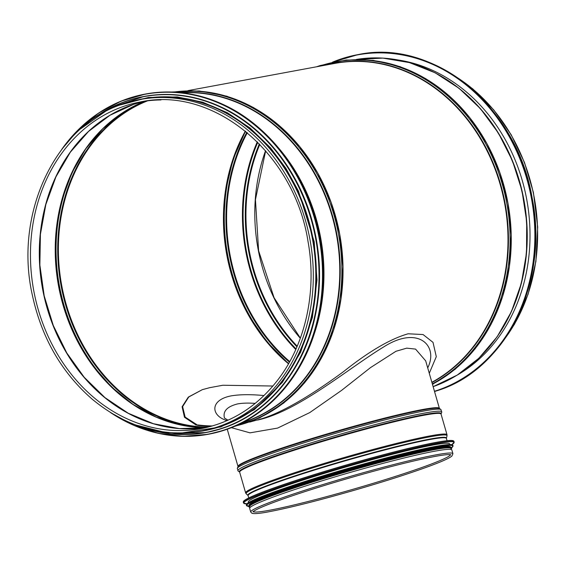 <?xml version="1.0" encoding="UTF-8"?>
<svg xmlns="http://www.w3.org/2000/svg" width="566" height="566" viewBox="0 0 566 566"><rect width="100%" height="100%" fill="white"/><g stroke="black" fill="none" stroke-linecap="round" stroke-linejoin="round"><path stroke-width="0.85" d="M249.663 422.087L261.846 418.713C287.344 410.633 319.182 389.606 343.612 371.565C368.876 351.436 390.391 338.843 408.157 333.777L423.071 334.548L433.018 342.366L436.294 356.679L429.269 373.291M201.574 431.044A168.597 141.479 -100.5 0 0 309.956 239.482A168.597 141.479 -100.5 0 0 140.113 99.496L124.138 103.62C56.253 124.294 13.952 212.215 32.17 294.327C41.36 337.357 61.354 372.301 92.159 399.157C125.864 426.934 162.336 437.56 201.574 431.044L204.085 430.577A168.597 141.479 -100.5 0 0 220.018 426.467A168.597 141.479 -100.5 0 0 310.444 229.428A168.597 141.479 -100.5 0 0 142.625 99.029L140.113 99.496A168.597 141.479 -100.5 0 0 124.18 103.606M304.296 340.484A168.18 141.125 -100.5 0 0 268.468 147.217M398.648 60.06A167.076 140.198 79.5 0 1 526.698 199.303A167.076 140.198 79.5 0 1 457.066 375.187M264.004 395.549C250.929 394.318 240.076 394.41 231.444 395.825C209.293 399.879 210.849 416.017 227.115 420.602M224.483 418.09C222.664 411.291 227.058 406.565 237.678 403.898C242.489 403.049 248.325 402.879 255.181 403.388M212.455 425.943A167.755 140.771 79.5 0 1 198.362 424.995L196.091 425.045L198.362 424.995M272.918 386.019L222.82 385.248L209.639 387.689L202.352 389.649L188.768 396.964L182.62 406.607L185.139 417.092L196.975 424.748M231.36 427.663L250.009 432.849L277.63 428.08L309.772 412.586L341.496 390.448L370.461 367.645L395.945 351.288L406.749 348.147L415.564 349.109L425.689 360.86M427.712 367.893C438.841 345.932 418.352 324.842 383.79 346.873C348.5 368.268 298.133 411.256 257.629 420.043M211.047 426.347A168.18 141.125 79.5 0 1 197.456 425.299M196.091 425.045L184.474 417.262L182.096 406.756L188.308 397.106L202.352 389.649M452.92 453.699L451.859 450.005A105.226 6.636 163.9 0 0 348.918 472.808A105.226 6.636 163.9 0 0 249.656 508.367L250.724 512.06L251.976 513.291C254.254 514.006 259.935 513.489 269.013 511.749C290.018 507.723 318.566 500.528 354.656 490.163C384.342 481.546 408.992 473.657 428.589 466.49C441.409 461.792 449.178 458.311 451.901 456.062L452.92 453.699A105.226 6.636 163.9 0 0 349.979 476.501A105.226 6.636 163.9 0 0 250.724 512.06M449.836 444.536L449.659 443.921A104.802 6.615 163.9 0 0 347.135 466.632A104.802 6.615 163.9 0 0 248.276 502.049L248.453 502.665M450.55 446.998A104.802 6.615 163.9 0 0 348.019 469.716A104.802 6.615 163.9 0 0 249.16 505.127M451.286 449.553L450.996 448.548A104.802 6.615 163.9 0 0 348.465 471.252A104.802 6.615 163.9 0 0 249.606 506.669L249.896 507.681M431.865 382.283A168.597 141.479 -100.5 0 0 499.318 181.559A168.597 141.479 -100.5 0 0 334.803 63.406L187.962 90.624M487.064 349.512A168.215 141.16 -100.5 0 0 435.848 73.276M433.132 386.656A168.597 141.479 -100.5 0 0 521.689 190.593A168.597 141.479 -100.5 0 0 356.347 59.437L382.892 58.1L409.487 62.614L435.197 72.823L459.132 88.367L480.449 108.686L498.42 133.081L512.421 160.702L521.965 190.579L526.72 221.688L526.529 252.924L521.385 283.219L511.473 311.505L497.132 336.812L478.85 358.25L457.271 375.06L433.132 386.663M432.417 384.194A169.906 142.575 -100.5 0 0 502.82 181.806A169.906 142.575 -100.5 0 0 336.147 61.828M432.318 383.854A169.906 142.575 -100.5 0 0 498.505 172.333A169.906 142.575 -100.5 0 0 319.521 66.081A169.906 142.575 -100.5 0 0 318.474 66.427M431.95 382.559A168.795 141.642 -100.5 0 0 498.604 177.788A168.795 141.642 -100.5 0 0 328.421 64.588M505.756 337.456A168.597 141.479 -100.5 0 0 457.625 77.832M265.546 150.712A166.149 139.42 -100.5 0 0 300.313 338.27M259.808 144.429A166.149 139.42 -100.5 0 0 297.214 346.194M259.341 143.941A166.432 139.661 -100.5 0 0 296.952 346.817M257.756 142.321A167.89 140.884 -100.5 0 0 296.046 348.897M257.282 141.847A168.18 141.125 -100.5 0 0 295.777 349.505M247.321 132.72A168.18 141.125 -100.5 0 0 289.75 361.596M246.847 132.324A168.47 141.366 -100.5 0 0 289.445 362.134M245.616 131.305A169.574 142.299 -100.5 0 0 288.66 363.528M245.425 131.149A168.47 141.366 -100.5 0 0 288.54 363.74M245.368 131.107A168.18 141.125 -100.5 0 0 288.504 363.804M313.359 336.459A168.597 141.479 -100.5 0 0 278.373 147.733M243.026 422.342A168.597 141.479 -100.5 0 0 336.43 234.572A168.597 141.479 -100.5 0 0 181.927 92.767M241.802 422.965A168.795 141.642 -100.5 0 0 336.876 234.494A168.795 141.642 -100.5 0 0 180.561 92.619M235.647 425.873A169.906 142.575 -100.5 0 0 338.51 234.19A169.906 142.575 -100.5 0 0 173.769 92.109M235.357 426A169.906 142.575 -100.5 0 0 339.664 233.977A169.906 142.575 -100.5 0 0 173.458 92.095M124.86 105.955A166.149 139.42 -100.5 0 0 35.75 300.136A166.149 139.42 -100.5 0 0 201.128 428.632C231.572 422.682 257.042 406.565 277.531 380.302C305.477 344.312 317.109 291.511 308.046 241.618C294.433 153.124 213.707 85.947 140.559 101.908A166.149 139.42 -100.5 0 0 124.86 105.955M160.97 99.949A166.149 139.42 -100.5 0 0 140.559 101.908L140.884 101.845M133.703 104.321A166.149 139.42 -100.5 0 0 43.992 295.884A166.149 139.42 -100.5 0 0 205.529 427.733L179.486 428.603L153.436 423.729L128.291 413.272L104.929 397.594L84.171 377.239L66.746 352.908L53.261 325.45L44.19 295.834L39.861 265.093L40.412 234.303L45.832 204.538L55.928 176.847L70.333 152.19L88.551 131.425L109.938 115.28L133.753 104.307L145.002 101.172A166.149 139.42 -100.5 0 0 133.703 104.321M78.936 141.238A166.432 139.661 -100.5 0 0 129.508 414.008M145.094 101.158A168.18 141.125 -100.5 0 0 58.56 286.085A168.18 141.125 -100.5 0 0 205.628 427.705M94.961 136.915A168.47 141.366 -100.5 0 0 146.014 412.303M88.678 144.783A169.574 142.299 -100.5 0 0 137.326 407.202M146.141 101.01A168.47 141.366 -100.5 0 0 61.057 285.625A168.47 141.366 -100.5 0 0 206.661 427.472M147.627 100.819A168.18 141.125 -100.5 0 0 61.722 285.497A168.18 141.125 -100.5 0 0 208.118 427.118M208.366 434.256A172.998 145.165 -100.5 0 0 208.621 434.214A172.998 145.165 -100.5 0 0 224.964 429.99A172.998 145.165 -100.5 0 0 317.745 227.815A172.998 145.165 -100.5 0 0 145.554 94.013A172.998 145.165 -100.5 0 0 145.299 94.062M110.894 412.805A172.998 145.165 -100.5 0 0 208.118 434.306A172.998 145.165 -100.5 0 0 224.461 430.089A172.998 145.165 -100.5 0 0 317.243 227.907A172.998 145.165 -100.5 0 0 145.052 94.112A172.998 145.165 -100.5 0 0 62.005 149.014M113.016 414.093A172.835 145.03 -100.5 0 0 224.327 429.948A172.835 145.03 -100.5 0 0 296.273 174.922A172.835 145.03 -100.5 0 0 63.519 147.054M206.151 432.516A170.882 143.396 -100.5 0 0 206.286 432.495A170.882 143.396 -100.5 0 0 222.431 428.328A170.882 143.396 -100.5 0 0 314.088 228.622A170.882 143.396 -100.5 0 0 143.99 96.453A170.882 143.396 -100.5 0 0 143.849 96.482M136.109 425.123A170.882 143.396 -100.5 0 0 206.01 432.544A170.882 143.396 -100.5 0 0 222.155 428.377A170.882 143.396 -100.5 0 0 313.805 228.671A170.882 143.396 -100.5 0 0 143.714 96.51A170.882 143.396 -100.5 0 0 81.122 128.489M139.314 426.255A170.727 143.269 -100.5 0 0 222.021 428.25A170.727 143.269 -100.5 0 0 300.787 191.358A170.727 143.269 -100.5 0 0 83.697 126.289M196.444 431.879A168.767 141.62 -100.5 0 0 220.492 426.552A168.767 141.62 -100.5 0 0 309.828 224.575A168.767 141.62 -100.5 0 0 135.012 100.557M333.317 61.991A172.828 145.023 79.5 0 1 525.425 174.236A172.828 145.023 79.5 0 1 436.676 390.575A172.828 145.023 79.5 0 1 434.469 391.29M332.511 62.161A172.998 145.165 79.5 0 1 357.401 54.739A172.998 145.165 79.5 0 1 529.599 188.542A172.998 145.165 79.5 0 1 436.818 390.717A172.998 145.165 79.5 0 1 434.518 391.46M437.32 390.625A172.998 145.165 79.5 0 1 434.532 391.516L437.327 390.625C505.848 369.718 549.253 281.691 532.189 198.213C517.274 106.981 433.74 38.17 357.903 54.647A172.998 145.165 79.5 0 1 530.101 188.45A172.998 145.165 79.5 0 1 437.32 390.625M357.655 54.697A172.998 145.165 79.5 0 1 357.903 54.647L332.504 62.168M425.66 360.79L439.4 408.369A104.802 6.615 163.9 0 0 336.869 431.08A104.802 6.615 163.9 0 0 238.01 466.497L227.249 429.205M439.4 408.369L439.499 408.546A105 6.622 163.9 0 0 337.018 431.589A105 6.622 163.9 0 0 238.017 466.695L238.01 466.497M439.499 408.539L440.935 409.522A106.111 6.693 163.9 0 0 337.371 432.806A106.111 6.693 163.9 0 0 237.324 468.287L238.017 466.695M441.034 413.845L441.034 413.852A105 6.622 163.9 0 0 338.355 436.23A105 6.622 163.9 0 0 239.545 472.002L239.651 472.171A104.802 6.615 163.9 0 1 338.51 436.754A104.802 6.615 163.9 0 1 441.034 414.05L441.728 412.253A106.111 6.693 163.9 0 0 337.966 434.872A106.111 6.693 163.9 0 0 238.109 471.025L237.324 468.287M441.034 414.05L447.006 434.723A104.802 6.615 163.9 0 0 344.475 457.434A104.802 6.615 163.9 0 0 245.616 492.852L239.651 472.171M446.39 438.218A103.316 6.516 163.9 0 0 345.317 460.349A103.316 6.516 163.9 0 0 248 495.476L248.099 495.646A103.196 6.509 163.9 0 1 345.444 460.774A103.196 6.509 163.9 0 1 446.397 438.409L447.013 435.884A104.561 6.601 163.9 0 0 344.722 458.283A104.561 6.601 163.9 0 0 246.231 493.835L245.616 492.852M253.257 511.629A102.771 6.488 163.9 0 0 269.77 510.214A102.771 6.488 163.9 0 0 379.27 481.475A102.771 6.488 163.9 0 0 450.543 454.689M453.472 440.872A109.457 6.905 163.9 0 0 346.633 464.891A109.457 6.905 163.9 0 0 243.422 501.504M243.267 502.092L244.519 500.351C246.818 498.681 251.948 496.276 259.9 493.135C277.29 486.35 301.452 478.327 332.384 469.072C355.384 462.231 377.204 456.21 397.827 451.017C426.856 443.772 444.876 440.263 451.887 440.482L453.918 441.289A109.62 6.919 163.9 0 0 346.675 465.047A109.62 6.919 163.9 0 0 243.267 502.092L243.529 502.99L246.868 503.825A109.464 6.905 163.9 0 1 346.986 466.115A109.464 6.905 163.9 0 1 451.788 444.678M453.918 441.289L454.173 442.188A109.62 6.919 163.9 0 0 346.937 465.945A109.62 6.919 163.9 0 0 243.529 502.99M452.453 444.954A107.342 6.771 163.9 0 0 347.673 468.507A107.342 6.771 163.9 0 0 246.458 504.412M246.309 504.992L247.533 503.28C249.79 501.639 254.813 499.283 262.617 496.205C279.668 489.548 303.369 481.68 333.699 472.603C356.262 465.896 377.656 459.995 397.884 454.894C426.347 447.798 444.02 444.352 450.897 444.565L452.892 445.364A107.512 6.785 163.9 0 0 347.715 468.655A107.512 6.785 163.9 0 0 246.309 504.992L248.481 506.287A107.356 6.771 163.9 0 1 347.913 469.327A107.356 6.771 163.9 0 1 451.739 447.614M452.892 445.364L453.033 445.859A107.512 6.785 163.9 0 0 347.864 469.157A107.512 6.785 163.9 0 0 246.451 505.488M451.243 448.031A105.396 6.651 163.9 0 0 348.224 470.41A105.396 6.651 163.9 0 0 249.125 506.372M451.187 449.22A105.396 6.651 163.9 0 0 348.458 471.216A105.396 6.651 163.9 0 0 249.804 507.348M432.488 384.42L455.34 369.117L475.079 348.882L491.012 324.445L502.587 296.655L509.4 266.487L511.225 235.003L507.985 203.3L499.799 172.503L486.958 143.672L469.914 117.841L449.255 95.909L425.696 78.639L400.063 66.639L373.256 60.357L346.222 60.01L319.924 65.614L316.592 66.781M300.369 338.114L274.085 297.758L258.612 250.78L255.45 199.656L265.652 150.832M504.249 339.628L514.572 324.113L528.078 294.306L535.903 261.492L537.7 227.058L533.405 192.482L524.491 162.506L511.112 134.637L493.715 109.854L472.914 88.996L455.425 76.332M288.561 363.705L266.933 341.885L249.033 315.786L235.541 286.41L226.973 254.863L223.662 222.339L225.728 190.077L233.086 159.301L245.46 131.178M171.456 92.025L199.175 90.956L226.867 96.199L253.504 107.54L278.097 124.548L299.739 146.594L317.632 172.849L331.11 202.345L339.678 233.977L343.017 266.579L341.001 298.947L333.714 329.865L321.41 358.2L304.55 382.892L283.743 403.027L259.773 417.842L233.517 426.785M145.122 101.151L122.787 112.662L102.757 128.758L85.657 148.936L72.016 172.588L62.267 198.97L56.713 227.27L55.532 256.596L58.758 286.049L66.3 314.696L77.917 341.652L93.241 366.082L111.799 387.215L133.01 404.407L156.209 417.121L180.681 424.967L205.656 427.705M110.575 412.607L133.802 425.314L158.282 433.301L183.299 436.329L208.118 434.306L224.971 429.99C269.579 415.55 305.435 373.468 317.844 321.007C325.952 286.707 324.99 252.075 314.944 217.132C300.334 166.454 265.221 123.487 222.7 104.271C197.329 92.76 171.611 89.343 145.554 94.013L121.159 101.116L98.887 112.91L78.9 129.133L61.772 149.318M135.868 425.038L170.819 433.86L206.01 432.544L222.438 428.328C266.501 414.064 301.926 372.492 314.18 320.674C322.188 286.785 321.24 252.585 311.314 218.066C296.888 168.01 262.2 125.567 220.195 106.585C195.136 95.208 169.736 91.834 143.99 96.453L110.391 107.887L80.931 128.659M181.445 433.032L220.853 426.913L254.311 409.671L282.271 382.51L300.603 352.264L312.375 317.491L316.981 279.979L314.187 241.682L298.466 191.103L285.865 168.244L270.484 147.776L250.094 128.029L227.256 112.676L202.713 102.198L177.243 96.942L148.398 97.479L120.608 104.859M227.992 420.213L224.391 417.97M441.728 412.253L440.935 409.522M239.545 472.002L238.109 471.025M447.013 435.884L447.006 434.723M248 495.476L246.231 493.835M248.099 495.646L248.757 497.931M446.397 438.409L447.055 440.695M450.84 454.774L449.652 454.597C445.23 454.441 434.773 456.224 418.274 459.939C397.983 464.58 374.459 470.77 347.694 478.518C320.462 486.456 297.468 493.793 278.72 500.535C264.372 505.763 255.945 509.414 253.434 511.48L253.059 511.855L253.08 511.381M451.795 444.678L454.173 442.188M453.033 445.859L451.739 447.621M451.208 449.277L451.852 447.855L450.331 446.963L425.766 450.444L345.868 471.089L273.215 494.373L249.323 504.978L248.516 506.549L249.818 507.405"/></g></svg>
